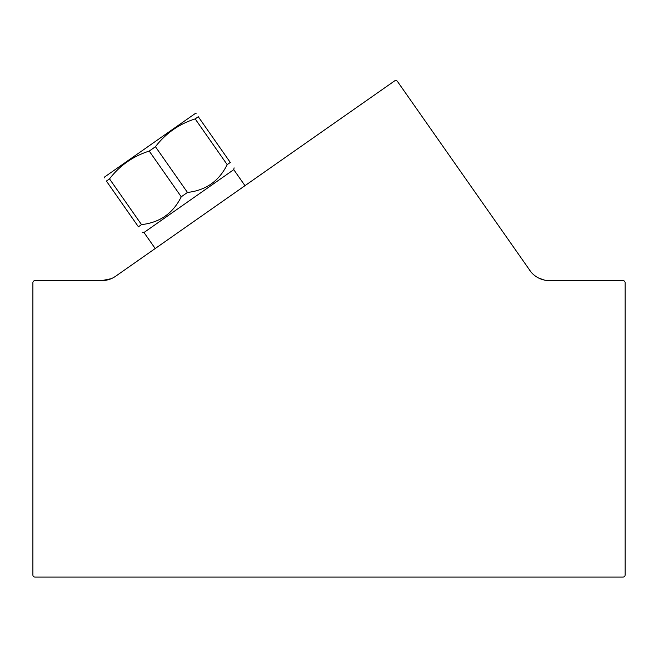 <?xml version="1.0" encoding="UTF-8"?>
<svg xmlns="http://www.w3.org/2000/svg" width="658" height="658" viewBox="0 0 658 658"><rect width="100%" height="100%" fill="white"/><g stroke="black" fill="none" stroke-linecap="round" stroke-linejoin="round"><path stroke-width="0.99" d="M106.497 280.144L101.809 280.604L34.948 280.604A2.048 2.048 0 0 0 32.9 282.652L32.9 575.034A2.048 2.048 0 0 0 34.948 577.082L623.052 577.082A2.048 2.048 0 0 0 625.1 575.034L625.1 282.652A2.048 2.048 0 0 0 623.052 280.604L577.675 280.604M625.1 282.652L625.1 284.7M530.907 271.894L529.715 270.323A24.099 24.099 0 0 0 549.455 280.604L623.052 280.604M536.879 277.059L534.929 275.727M538.557 277.997L544.001 279.971M543.607 279.88L538.4 277.915M530.924 271.902L397.44 81.419A2.048 2.048 0 0 0 394.586 80.918L115.635 276.245A24.099 24.099 0 0 1 101.809 280.604L111.235 278.679L106.563 280.127M542.381 279.543L543.056 279.732M540.679 278.943L539.354 278.375L540.662 278.943M538.088 277.75L539.05 278.235M543.549 279.864L545.137 280.209M34.948 280.604L80.967 280.604M32.9 282.652L32.9 344.693M32.9 575.034L32.9 569.005M34.948 577.082L80.967 577.082M244.982 185.671L233.763 169.649L143.987 232.504L142.202 232.192M181.246 196.8L149.226 151.077C133.089 156.201 119.846 165.471 109.508 178.886L106.399 181.065C103.495 176.92 103.495 176.92 106.399 181.065C103.495 176.92 103.495 176.92 106.399 181.065L138.41 226.788C143.485 234.026 143.485 234.026 138.41 226.788L141.519 224.608C159.828 222.577 173.07 213.307 181.246 196.8L187.464 192.44C205.773 190.409 219.015 181.139 227.183 164.632L230.292 162.452C235.358 169.69 235.358 169.69 230.292 162.452L198.28 116.729C195.377 112.584 195.377 112.584 198.28 116.729C195.377 112.584 195.377 112.584 198.28 116.729L195.171 118.909C179.025 124.033 165.783 133.303 155.444 146.718L187.464 192.44M227.183 164.632L195.171 118.909M155.444 146.718L149.226 151.077M196.092 113.612L194.982 113.711L149.835 145.319L104.688 176.936L104.211 177.948M109.508 178.886L141.519 224.608M155.206 248.535L143.987 232.504M233.763 169.649L234.075 167.856"/></g></svg>
